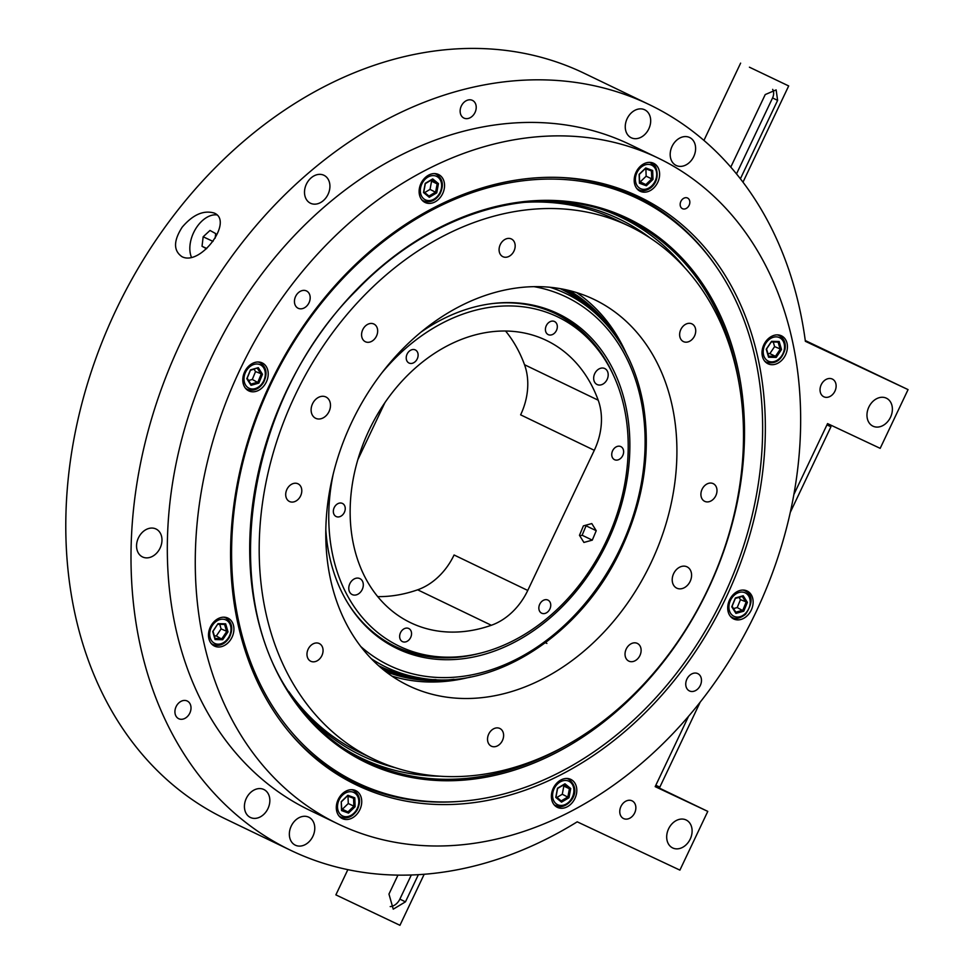 <?xml version="1.0" encoding="UTF-8"?>
<svg xmlns="http://www.w3.org/2000/svg" width="974" height="974" viewBox="0 0 974 974"><rect width="100%" height="100%" fill="white"/><g stroke="black" fill="none" stroke-linecap="round" stroke-linejoin="round"><path stroke-width="1.46" d="M545.537 642.694L546.889 643.4L545.44 642.767M424.177 874.275L399.949 925.3L335.872 894.875L347.852 869.648M418.37 874.664L405.464 901.839L393.252 909.168L388.955 894.071L397.964 875.115M749.42 67.194L788.684 85.943L749.42 67.194M736.502 173.896L772.565 97.948L777.617 100.383L776.144 89.9L765.235 94.563L730.78 167.114M777.617 100.383L740.398 178.778M390.197 906.599A11.822 9.119 115.7 0 0 399.851 899.136L411.32 874.993M772.565 97.948A8.863 6.842 115.7 0 0 772.65 89.365M683.188 229.048L684.6 229.718M683.444 229.28L684.844 229.949M793.883 494.5L827.559 423.593L880.179 448.344L908.06 389.612L805.376 341.314A413.731 319.241 -64.3 0 0 649.488 104.717A413.731 319.241 -64.3 0 0 182.382 339.001A413.731 319.241 -64.3 0 0 290.544 850.253A413.731 319.241 -64.3 0 0 577.217 821.825L679.901 870.123L707.781 811.391L655.392 786.164M527.75 590.451L594.298 450.317A59.11 45.608 115.7 0 0 598.206 400.204A156.619 120.861 -64.3 0 0 546.426 340.437A156.619 120.861 -64.3 0 0 369.596 429.132A156.619 120.861 -64.3 0 0 410.541 622.678A156.619 120.861 -64.3 0 0 491.334 625.271A59.11 45.608 115.7 0 0 527.75 590.451L454.079 554.985A59.11 45.608 -64.3 0 1 417.651 589.806A156.619 120.861 -64.3 0 1 377.705 596.624M805.279 340.535L908.06 389.612M384.913 402.652L357.823 459.704M290.544 850.253L225.335 818.866A413.731 319.241 -64.3 0 1 117.172 307.601A413.731 319.241 -64.3 0 1 584.278 73.318L649.488 104.717M505.579 331.026A156.619 120.861 -64.3 0 1 524.523 364.726A59.11 45.608 -64.3 0 1 520.627 414.839L594.298 450.317M182.162 227.21C192.84 214.67 203.517 209.958 214.195 213.05C234.04 221.001 200.51 266.559 181.943 256.661C173.348 250.671 173.421 240.858 182.162 227.21M707.781 811.391L655.173 786.639L688.594 716.231M291.226 826.098A15.511 11.968 -64.3 0 1 308.795 817.21A15.511 11.968 -64.3 0 1 312.849 836.386A15.511 11.968 -64.3 0 1 295.329 845.176A15.511 11.968 -64.3 0 1 291.226 826.098M138.43 537.867A15.511 11.968 -64.3 0 1 155.986 528.992A15.511 11.968 -64.3 0 1 160.053 548.167A15.511 11.968 -64.3 0 1 142.533 556.945A15.511 11.968 -64.3 0 1 138.43 537.867M306.384 184.159A15.511 11.968 -64.3 0 1 323.94 175.283A15.511 11.968 -64.3 0 1 327.994 194.459A15.511 11.968 -64.3 0 1 310.487 203.237A15.511 11.968 -64.3 0 1 306.384 184.159M627.134 118.682A15.511 11.968 -64.3 0 1 644.703 109.794A15.511 11.968 -64.3 0 1 648.757 128.97A15.511 11.968 -64.3 0 1 631.237 137.76A15.511 11.968 -64.3 0 1 627.134 118.682M868.845 407.083A15.511 11.968 -64.3 0 1 886.401 398.196A15.511 11.968 -64.3 0 1 890.455 417.371A15.511 11.968 -64.3 0 1 872.947 426.162A15.511 11.968 -64.3 0 1 868.845 407.083M668.566 828.862A15.511 11.968 -64.3 0 1 686.134 819.986A15.511 11.968 -64.3 0 1 690.189 839.15A15.511 11.968 -64.3 0 1 672.669 847.94A15.511 11.968 -64.3 0 1 668.566 828.862M672.06 146.392A15.511 11.968 -64.3 0 1 689.629 137.504A15.511 11.968 -64.3 0 1 693.683 156.68A15.511 11.968 -64.3 0 1 676.163 165.458A15.511 11.968 -64.3 0 1 672.06 146.392M246.3 798.388A15.511 11.968 -64.3 0 1 263.869 789.512A15.511 11.968 -64.3 0 1 267.923 808.676A15.511 11.968 -64.3 0 1 250.403 817.466A15.511 11.968 -64.3 0 1 246.3 798.388M620.949 806.472A9.825 7.573 -64.3 0 1 632.077 800.847A9.825 7.573 -64.3 0 1 634.646 812.986A9.825 7.573 -64.3 0 1 623.555 818.55A9.825 7.573 -64.3 0 1 620.949 806.472M821.228 384.693A9.825 7.573 -64.3 0 1 832.344 379.069A9.825 7.573 -64.3 0 1 834.913 391.207A9.825 7.573 -64.3 0 1 823.821 396.771A9.825 7.573 -64.3 0 1 821.228 384.693M461.323 106.008A9.825 7.573 -64.3 0 1 472.439 100.383A9.825 7.573 -64.3 0 1 475.008 112.509A9.825 7.573 -64.3 0 1 463.916 118.073A9.825 7.573 -64.3 0 1 461.323 106.008M176.111 706.637A9.825 7.573 -64.3 0 1 187.227 701.012A9.825 7.573 -64.3 0 1 189.796 713.151A9.825 7.573 -64.3 0 1 178.717 718.715A9.825 7.573 -64.3 0 1 176.111 706.637M337.722 823.773L309.769 810.319A369.402 285.041 -64.3 0 1 213.196 353.842A369.402 285.041 -64.3 0 1 630.263 144.651L658.205 158.105A369.402 285.041 -64.3 0 1 755.337 613.425A369.402 285.041 -64.3 0 1 339.512 824.625A369.402 285.041 -64.3 0 1 337.722 823.773A369.402 285.041 -64.3 0 1 241.138 367.295A369.402 285.041 -64.3 0 1 658.205 158.105M400.521 632.674A7.268 5.6 -64.3 0 1 408.751 628.51A7.268 5.6 -64.3 0 1 410.651 637.495A7.268 5.6 -64.3 0 1 402.445 641.61A7.268 5.6 -64.3 0 1 400.521 632.674M339.451 503.108A7.268 5.6 -64.3 0 1 342.446 503.436A7.268 5.6 -64.3 0 1 344.346 512.409A7.268 5.6 -64.3 0 1 336.14 516.524A7.268 5.6 -64.3 0 1 333.583 509.353A7.268 5.6 -64.3 0 1 339.451 503.108M417.408 351.991A7.268 5.6 -64.3 0 1 416.251 360.502A7.268 5.6 -64.3 0 1 409.019 363.034A7.268 5.6 -64.3 0 1 407.12 354.049A7.268 5.6 -64.3 0 1 415.326 349.934A7.268 5.6 -64.3 0 1 417.408 351.991M556.446 330.454A7.268 5.6 -64.3 0 1 548.216 334.618A7.268 5.6 -64.3 0 1 546.317 325.633A7.268 5.6 -64.3 0 1 554.523 321.517A7.268 5.6 -64.3 0 1 556.446 330.454M617.516 460.02A7.268 5.6 -64.3 0 1 614.533 459.691A7.268 5.6 -64.3 0 1 612.634 450.719A7.268 5.6 -64.3 0 1 620.828 446.603A7.268 5.6 -64.3 0 1 623.384 453.774A7.268 5.6 -64.3 0 1 617.516 460.02M539.559 611.136A7.268 5.6 -64.3 0 1 540.716 602.614A7.268 5.6 -64.3 0 1 547.948 600.094A7.268 5.6 -64.3 0 1 549.847 609.079A7.268 5.6 -64.3 0 1 541.641 613.182A7.268 5.6 -64.3 0 1 539.559 611.136M349.849 583.682A8.863 6.842 -64.3 0 1 359.881 578.605A8.863 6.842 -64.3 0 1 362.206 589.562A8.863 6.842 -64.3 0 1 352.198 594.578A8.863 6.842 -64.3 0 1 349.849 583.682M594.737 373.626A8.863 6.842 -64.3 0 1 604.781 368.549A8.863 6.842 -64.3 0 1 607.094 379.507A8.863 6.842 -64.3 0 1 597.086 384.523A8.863 6.842 -64.3 0 1 594.737 373.626M333.23 474.009A182.722 140.987 115.7 0 0 400.107 646.614A182.722 140.987 115.7 0 0 444.814 657.133A182.722 140.987 115.7 0 0 605.524 542.725A182.722 140.987 115.7 0 0 594.737 345.746A182.722 140.987 115.7 0 0 381.991 372.725M596.234 530.696L592.289 540.132L583.913 542.445L579.469 535.31L583.402 525.875L591.79 523.562L596.234 530.696L586.068 525.802L582.135 535.237L579.822 535.87M394.981 646.346A184.695 142.521 115.7 0 0 395.03 646.371A184.695 142.521 115.7 0 0 440.224 657L444.814 657.133M594.737 345.746L591.766 342.239A184.695 142.521 115.7 0 0 555.217 313.518M191.464 257.306A26.602 16.911 115.2 0 1 193.631 232.603A26.602 16.911 115.2 0 1 216.898 214.925M206.476 248.735L202.032 246.276L203.164 236.779L210.007 230.448L215.704 233.602L215.169 238.143M206.744 248.492L202.032 246.276M213.002 241.406L203.164 236.779M735.942 613.401L731.754 606.79L735.382 597.963L743.199 595.747L747.399 602.358L743.759 611.185L735.942 613.401L735.82 612.208L742.809 610.235L746.047 602.358L742.31 596.453L735.321 598.426L732.083 606.303L735.82 612.208M743.199 595.747L742.31 596.453M747.399 602.358L740.459 599.667L737.221 607.545L743.759 611.185M739.01 597.379L740.459 599.667M737.221 607.545L733.519 608.592M555.764 797.414L557.481 788.234L564.957 783.79L570.715 788.526L568.999 797.706L561.523 802.15L555.764 797.414L556.057 796.695L561.207 800.92L567.879 796.951L569.413 788.757L564.263 784.52L557.591 788.49L556.057 796.695M564.957 783.79L564.263 784.52M570.715 788.526L569.413 788.757L563.812 786.067L562.29 794.26L568.999 797.706M561.523 802.15L561.207 800.92M562.923 785.324L563.812 786.067M562.29 794.26L556.958 797.426M341.241 801.663L347.852 795.283L354.792 797.828L355.108 806.74L348.497 813.107L341.557 810.575L341.241 801.663L341.764 809.638L347.962 811.914L353.866 806.216L353.574 798.266L347.377 795.989L341.472 801.687M347.377 795.989L347.852 795.283M354.792 797.828L353.574 798.266M355.108 806.74L348.266 803.526L342.361 809.224L347.962 811.914L348.497 813.107M341.557 810.575L341.764 809.638M348.01 796.221L348.266 803.526M342.361 809.224L341.74 808.992M218.018 623.652L225.664 623.823L228.001 631.858L222.693 639.723L215.047 639.553L212.722 631.517L218.018 623.652L213.026 631.286L215.108 638.469L221.938 638.615L226.674 631.59L224.58 624.419L217.762 624.273M224.58 624.419L225.664 623.823M228.001 631.858L221.086 628.9L216.35 635.925L222.693 639.723M215.047 639.553L215.108 638.469M219.747 624.31L221.086 628.9M216.35 635.925L214.365 635.888M258.293 367.661L262.481 374.272L258.853 383.099L251.024 385.314L246.836 378.703L250.464 369.877L258.293 367.661L250.403 370.339L247.165 378.216L250.902 384.121L257.891 382.149L261.129 374.272L257.392 368.367M254.104 369.292L255.541 371.581L262.481 374.272M258.853 383.099L252.303 379.458L248.613 380.505M251.024 385.314L250.902 384.121M255.541 371.581L252.303 379.458M438.458 183.648L436.742 192.84L429.278 197.284L423.52 192.548L425.224 183.356L432.7 178.912L438.458 183.648L437.156 183.879L432.006 179.654L425.334 183.623L423.812 191.817L428.95 196.054L435.622 192.085L437.156 183.879L431.567 181.188L430.033 189.394L436.742 192.84M429.278 197.284L428.95 196.054M423.52 192.548L423.812 191.817M432.7 178.912L432.006 179.654M430.033 189.394L424.701 192.56M430.666 180.458L431.567 181.188M652.994 179.411L646.383 185.778L639.443 183.234L639.114 174.322L645.738 167.954L652.665 170.499L652.994 179.411L651.74 178.887L651.448 170.937L645.263 168.66L639.358 174.358L639.638 182.308L645.835 184.585L651.74 178.887L646.152 176.197L640.247 181.895L645.835 184.585L646.383 185.778M639.443 183.234L639.638 182.308M645.738 167.954L645.263 168.66M652.665 170.499L651.448 170.937M640.247 181.895L639.614 181.663M645.884 168.892L646.152 176.197M776.205 357.409L768.571 357.239L766.234 349.203L771.542 341.338L779.176 341.509L781.513 349.544L776.205 357.409L775.45 356.301L780.186 349.289L778.104 342.105L771.274 341.959L766.55 348.984L768.632 356.155L775.45 356.301L769.862 353.611L767.877 353.574M768.632 356.155L768.571 357.239M771.542 341.338L771.274 341.959M779.176 341.509L778.104 342.105M781.513 349.544L774.598 346.598L769.862 353.611M773.259 341.996L774.598 346.598M635.535 196.395A325.072 250.829 -64.3 0 1 679.815 226.065L682.616 228.537A324.025 250.026 -64.3 0 1 722.391 598.998A324.025 250.026 -64.3 0 1 407.996 798.924A324.025 250.026 -64.3 0 1 279.721 716.913A324.025 250.026 -64.3 0 1 325.146 298.555A324.025 250.026 -64.3 0 1 682.616 228.537M407.996 798.924L404.32 798.29A325.072 250.829 -64.3 0 1 354.293 782.548A325.072 250.829 -64.3 0 1 353.501 782.171M541.276 201.241A297.581 229.62 -64.3 0 1 650.279 238.082M395.286 767.707A297.581 229.62 -64.3 0 1 298.519 705.468M288.767 691.455A295.524 228.026 115.7 0 0 359.576 752.293L373.152 758.831A295.524 228.026 -64.3 0 1 295 395.517A295.524 228.026 -64.3 0 1 629.545 226.309A295.524 228.026 -64.3 0 1 707.258 590.561A295.524 228.026 -64.3 0 1 374.588 759.525A295.524 228.026 -64.3 0 1 373.152 758.831M629.545 226.309L615.97 219.771A295.524 228.026 115.7 0 0 524.243 202.361M488.717 734.092A9.825 7.573 -64.3 0 1 499.832 728.467A9.825 7.573 -64.3 0 1 502.401 740.605A9.825 7.573 -64.3 0 1 491.31 746.169A9.825 7.573 -64.3 0 1 488.717 734.092M308.161 649.171A9.825 7.573 -64.3 0 1 319.277 643.546A9.825 7.573 -64.3 0 1 321.846 655.685A9.825 7.573 -64.3 0 1 310.755 661.249A9.825 7.573 -64.3 0 1 308.161 649.171M500.271 244.596A9.825 7.573 -64.3 0 1 511.387 238.971A9.825 7.573 -64.3 0 1 513.955 251.109A9.825 7.573 -64.3 0 1 502.864 256.673A9.825 7.573 -64.3 0 1 500.271 244.596M680.826 329.516A9.825 7.573 -64.3 0 1 691.942 323.892A9.825 7.573 -64.3 0 1 694.511 336.03A9.825 7.573 -64.3 0 1 683.419 341.594A9.825 7.573 -64.3 0 1 680.826 329.516M626.221 649.037A9.825 7.573 -64.3 0 1 637.337 643.412A9.825 7.573 -64.3 0 1 639.906 655.551A9.825 7.573 -64.3 0 1 628.814 661.115A9.825 7.573 -64.3 0 1 626.221 649.037M286.892 489.435A9.825 7.573 -64.3 0 1 298.007 483.81A9.825 7.573 -64.3 0 1 300.576 495.949A9.825 7.573 -64.3 0 1 289.485 501.5A9.825 7.573 -64.3 0 1 286.892 489.435M362.766 329.65A9.825 7.573 -64.3 0 1 373.882 324.025A9.825 7.573 -64.3 0 1 376.451 336.164A9.825 7.573 -64.3 0 1 365.36 341.728A9.825 7.573 -64.3 0 1 362.766 329.65M702.096 489.252A9.825 7.573 -64.3 0 1 713.212 483.64A9.825 7.573 -64.3 0 1 715.78 495.766A9.825 7.573 -64.3 0 1 704.689 501.33A9.825 7.573 -64.3 0 1 702.096 489.252M312.544 403.76A11.822 9.119 -64.3 0 1 325.925 396.99A11.822 9.119 -64.3 0 1 329.017 411.6A11.822 9.119 -64.3 0 1 315.673 418.296A11.822 9.119 -64.3 0 1 312.544 403.76M673.643 573.613A11.822 9.119 -64.3 0 1 687.035 566.844A11.822 9.119 -64.3 0 1 690.116 581.454A11.822 9.119 -64.3 0 1 676.772 588.15A11.822 9.119 -64.3 0 1 673.643 573.613M409.445 686.11A214.256 165.324 -64.3 0 1 408.41 685.611A214.256 165.324 -64.3 0 1 352.393 420.853A214.256 165.324 -64.3 0 1 594.286 299.529A214.256 165.324 -64.3 0 1 650.632 563.617A214.256 165.324 -64.3 0 1 409.445 686.11M289.424 732.375A325.072 250.829 115.7 0 0 354.293 782.548A325.072 250.829 115.7 0 0 355.875 783.303A325.072 250.829 115.7 0 0 457.707 801.541M715.659 265.768A325.072 250.829 115.7 0 0 636.326 196.772A325.072 250.829 115.7 0 0 556.641 177.353M637.921 196.176A326.314 251.791 -64.3 0 1 725.813 598.109A326.314 251.791 -64.3 0 1 357.994 785.701A326.314 251.791 -64.3 0 1 290.349 733.483A326.314 251.791 -64.3 0 1 271.101 381.711A326.314 251.791 -64.3 0 1 558.09 177.39A326.314 251.791 -64.3 0 1 637.921 196.176M680.875 201.423A5.905 4.566 -64.3 0 1 687.571 198.039A5.905 4.566 -64.3 0 1 689.105 205.344A5.905 4.566 -64.3 0 1 682.433 208.68A5.905 4.566 -64.3 0 1 680.875 201.423M309.026 302.756A9.606 7.415 -64.3 0 1 298.154 308.259A9.606 7.415 -64.3 0 1 295.633 296.388A9.606 7.415 -64.3 0 1 306.481 290.946A9.606 7.415 -64.3 0 1 309.026 302.756M700.318 685.428A9.606 7.415 -64.3 0 1 689.446 690.931A9.606 7.415 -64.3 0 1 686.938 679.061A9.606 7.415 -64.3 0 1 697.774 673.618A9.606 7.415 -64.3 0 1 700.318 685.428M338.185 799.508A15.511 11.968 -64.3 0 1 355.753 790.62A15.511 11.968 -64.3 0 1 359.808 809.796A15.511 11.968 -64.3 0 1 342.288 818.586A15.511 11.968 -64.3 0 1 338.185 799.508M210.372 627A15.511 11.968 -64.3 0 1 227.928 618.113A15.511 11.968 -64.3 0 1 231.995 637.288A15.511 11.968 -64.3 0 1 214.475 646.079A15.511 11.968 -64.3 0 1 210.372 627M244.669 371.8A15.511 11.968 -64.3 0 1 262.237 362.925A15.511 11.968 -64.3 0 1 266.292 382.088A15.511 11.968 -64.3 0 1 248.772 390.878A15.511 11.968 -64.3 0 1 244.669 371.8M420.999 183.404A15.511 11.968 -64.3 0 1 438.568 174.529A15.511 11.968 -64.3 0 1 442.622 193.704A15.511 11.968 -64.3 0 1 425.102 202.482A15.511 11.968 -64.3 0 1 420.999 183.404M636.071 172.179A15.511 11.968 -64.3 0 1 653.627 163.291A15.511 11.968 -64.3 0 1 657.694 182.467A15.511 11.968 -64.3 0 1 640.174 191.257A15.511 11.968 -64.3 0 1 636.071 172.179M763.884 344.686A15.511 11.968 -64.3 0 1 781.452 335.811A15.511 11.968 -64.3 0 1 785.507 354.974A15.511 11.968 -64.3 0 1 767.987 363.765A15.511 11.968 -64.3 0 1 763.884 344.686M729.587 599.887A15.511 11.968 -64.3 0 1 747.155 590.999A15.511 11.968 -64.3 0 1 751.21 610.174A15.511 11.968 -64.3 0 1 733.69 618.965A15.511 11.968 -64.3 0 1 729.587 599.887M553.256 788.283A15.511 11.968 -64.3 0 1 570.825 779.395A15.511 11.968 -64.3 0 1 574.879 798.57A15.511 11.968 -64.3 0 1 557.359 807.349A15.511 11.968 -64.3 0 1 553.256 788.283M576.547 292.565A214.256 165.324 -64.3 0 1 626.306 353.525M470.576 676.967A214.256 165.324 -64.3 0 1 391.901 676.09M568.938 290.459A211.735 163.388 -64.3 0 1 617.747 339.122M453.994 679.268A211.735 163.388 -64.3 0 1 385.509 671.451M420.963 332.146A185.778 143.348 -64.3 0 1 492.917 303.511A185.778 143.348 -64.3 0 1 606.802 543.334A185.778 143.348 -64.3 0 1 348.302 603.88A185.778 143.348 -64.3 0 1 325.815 529.771M492.028 303.62A184.695 142.521 -64.3 0 1 556.069 313.92A184.695 142.521 -64.3 0 1 613.389 375.136M479.427 653.384A184.695 142.521 -64.3 0 1 395.821 646.76A184.695 142.521 -64.3 0 1 347.828 603.113M700.184 702.157L659.824 787.15L655.819 785.263M826.963 424.847L830.944 426.77L790.304 512.348M830.944 426.77L826.938 424.883M582.135 535.237L592.289 540.132M399.851 899.136L405.464 901.839M491.334 625.271L417.651 589.806M598.206 400.204L524.523 364.726M730.719 616.712L732.144 617.394A14.78 11.396 -64.3 0 1 730.293 616.201M742.87 590.074A14.78 11.396 -64.3 0 1 744.964 590.768L743.539 590.086M745.28 613.571A13.003 10.032 -64.3 0 1 728.929 607.581A13.003 10.032 -64.3 0 1 744.513 592.557A13.003 10.032 -64.3 0 1 745.28 613.571M559.575 806.679A14.78 11.396 -64.3 0 1 555.813 805.79A14.78 11.396 -64.3 0 1 553.962 804.597M566.539 778.457A14.78 11.396 -64.3 0 1 568.633 779.163L567.209 778.482M560.914 805.461A13.003 10.032 -64.3 0 1 555.399 786.517A13.003 10.032 -64.3 0 1 573.418 786.919A13.003 10.032 -64.3 0 1 560.914 805.461M351.48 789.695A14.78 11.396 -64.3 0 1 353.574 790.389L352.138 789.707M353.574 790.389C360.076 794.833 361.269 801.395 357.129 810.1C352.588 816.955 347.134 819.256 340.754 817.016A14.78 11.396 -64.3 0 1 338.903 815.822M339.171 812.876A13.003 10.032 -64.3 0 1 347.742 792.069A13.003 10.032 -64.3 0 1 357.616 807.653A13.003 10.032 -64.3 0 1 339.171 812.876M223.655 617.187A14.78 11.396 -64.3 0 1 225.749 617.881L224.324 617.199M225.749 617.881C232.262 622.325 233.443 628.887 229.304 637.593C224.763 644.447 219.308 646.748 212.929 644.508A14.78 11.396 -64.3 0 1 211.078 643.315M209.958 631.456A13.003 10.032 -64.3 0 1 227.575 620.986A13.003 10.032 -64.3 0 1 223.533 642.621A13.003 10.032 -64.3 0 1 209.958 631.456M257.964 361.987A14.78 11.396 -64.3 0 1 260.046 362.693L258.621 361.999M260.046 362.693C266.559 367.125 267.74 373.687 263.601 382.392C259.072 389.247 253.605 391.56 247.238 389.32A14.78 11.396 -64.3 0 1 245.375 388.115M248.954 367.49A13.003 10.032 -64.3 0 1 265.305 373.48A13.003 10.032 -64.3 0 1 249.709 388.504A13.003 10.032 -64.3 0 1 248.954 367.49M434.294 173.591A14.78 11.396 -64.3 0 1 436.376 174.297L434.952 173.603M436.376 174.297C442.89 178.729 444.071 185.303 439.931 193.996C435.402 200.851 429.936 203.164 423.556 200.924A14.78 11.396 -64.3 0 1 421.705 199.719M433.32 175.6A13.003 10.032 -64.3 0 1 438.824 194.544A13.003 10.032 -64.3 0 1 420.817 194.143A13.003 10.032 -64.3 0 1 433.32 175.6M637.203 189.005L638.627 189.687A14.78 11.396 -64.3 0 1 636.777 188.493M649.354 162.366A14.78 11.396 -64.3 0 1 651.448 163.06A14.78 11.396 -64.3 0 1 655.271 166.517M655.052 168.198A13.003 10.032 -64.3 0 1 646.493 188.993A13.003 10.032 -64.3 0 1 636.619 173.409A13.003 10.032 -64.3 0 1 655.052 168.198M765.028 361.512L766.453 362.206A14.78 11.396 -64.3 0 1 764.59 361.001M777.179 334.873A14.78 11.396 -64.3 0 1 779.273 335.58L777.836 334.886M784.277 349.605A13.003 10.032 -64.3 0 1 766.66 360.088A13.003 10.032 -64.3 0 1 770.69 338.441A13.003 10.032 -64.3 0 1 784.277 349.605M294.55 701.475A301.916 232.969 -64.3 0 1 475.361 212.466A301.916 232.969 -64.3 0 1 721.43 557.664A301.916 232.969 -64.3 0 1 294.55 701.475M568.341 744.197A300.747 232.055 -64.3 0 1 344.577 748.994C325.426 736.247 308.843 720.066 294.842 700.464C216.131 597.038 245.692 399.705 356.557 290.337C427.829 215.79 526.13 184.001 604.026 210.104A300.747 232.055 -64.3 0 1 739.826 388.017M344.577 748.994A300.747 232.055 -64.3 0 1 294.72 700.355M601.433 209.288A299.992 231.483 -64.3 0 1 684.771 267.692M439.944 776.193A299.992 231.483 -64.3 0 1 342.324 747.472M565.31 289.631A210.713 162.585 -64.3 0 1 606.778 324.829M435.975 679.596A210.713 162.585 -64.3 0 1 382.599 669.126M560.135 288.633A209.252 161.465 -64.3 0 1 589.66 308.222L594.907 312.873C620.182 335.689 636.302 366.212 643.266 404.417C651.058 451.985 643.826 499.918 621.57 548.216C582.099 634.902 492.966 692.283 419.222 677.77A207.292 159.955 -64.3 0 1 371.179 658.607M419.222 677.77L412.319 676.577A209.252 161.465 -64.3 0 1 378.582 665.705M549.957 287.269A207.292 159.955 -64.3 0 1 594.907 312.873M534.02 286.66A204.382 157.703 -64.3 0 1 619.732 549.567A204.382 157.703 -64.3 0 1 360.757 646.517M740.63 63.127L703.934 140.414M788.684 85.943L742.992 182.162M732.144 617.394C735.553 619.513 739.996 618.502 745.487 614.363C753.121 602.918 752.939 595.053 744.964 590.768M568.633 779.163C582.708 790.255 569.814 806.862 559.855 806.74L554.389 805.108M340.754 817.016L339.329 816.334M212.929 644.508L211.504 643.826M247.238 389.32L245.801 388.626M423.556 200.924L422.132 200.23M638.627 189.687C646.699 194.264 662.174 183.27 655.539 166.761L650.023 162.378M766.453 362.206C775.438 364.471 781.623 360.21 784.995 349.447C786.067 343.213 784.155 338.587 779.273 335.58"/></g></svg>
